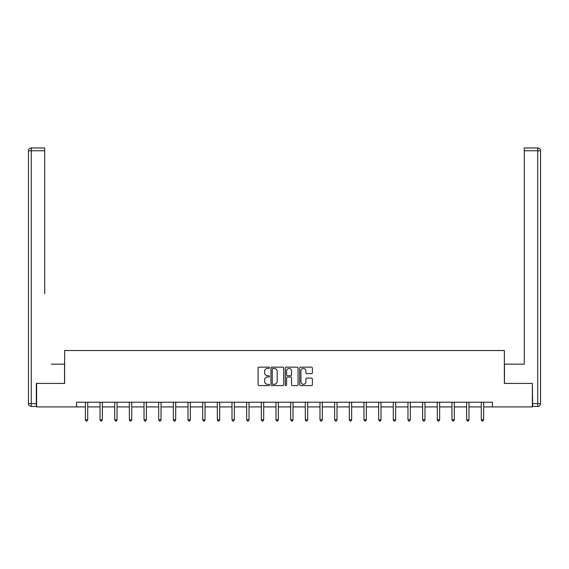 <?xml version="1.0" encoding="UTF-8"?>
<svg xmlns="http://www.w3.org/2000/svg" width="569" height="569" viewBox="0 0 569 569"><rect width="100%" height="100%" fill="white"/><g stroke="black" fill="none" stroke-linecap="round" stroke-linejoin="round"><path stroke-width="0.85" d="M269.464 367.794A0.647 0.647 0 0 0 268.817 367.147L259.009 367.147A0.925 0.925 0 0 0 258.091 368.072L258.091 384.68A0.925 0.925 0 0 0 259.009 385.597L268.817 385.597A0.647 0.647 0 0 0 269.464 384.957A0.647 0.647 0 0 0 268.817 384.31L267.544 384.31A2.952 2.952 0 0 1 264.592 381.358L264.592 379.971A2.952 2.952 0 0 1 267.544 377.019L268.817 377.019A0.647 0.647 0 0 0 269.464 376.372A0.647 0.647 0 0 0 268.817 375.725L267.544 375.725A2.952 2.952 0 0 1 264.592 372.773L264.592 371.393A2.952 2.952 0 0 1 267.544 368.442L268.817 368.442A0.647 0.647 0 0 0 269.464 367.794M311.463 373.648A0.925 0.925 0 0 0 312.388 372.731L312.388 368.072A0.925 0.925 0 0 0 311.463 367.147L300.574 367.147A0.925 0.925 0 0 0 299.657 368.072L299.657 384.68A0.925 0.925 0 0 0 300.574 385.597L311.463 385.597A0.925 0.925 0 0 0 312.388 384.68L312.388 379.046A0.925 0.925 0 0 0 311.463 378.129L306.805 378.129A0.925 0.925 0 0 0 305.88 379.046L305.88 381.842A2.468 2.468 0 0 1 303.412 384.31A2.468 2.468 0 0 1 300.944 381.842L300.944 370.91A2.468 2.468 0 0 1 303.412 368.442A2.468 2.468 0 0 1 305.88 370.91L305.88 372.731A0.925 0.925 0 0 0 306.805 373.648L311.463 373.648M44.709 147.961L31.267 147.961L44.709 147.961L38.699 147.961L44.709 147.961L44.709 150.778L31.267 150.778L31.267 403.634L36.345 403.634L36.345 383.421L64.638 383.421L64.638 350.525L504.362 350.525L504.362 383.421L532.371 383.421L532.371 406.92L492.42 406.92L492.42 402.226L76.58 402.226L76.58 406.92L85.364 406.92M36.629 383.421L36.629 406.92L76.58 406.92M283.689 368.072A0.925 0.925 0 0 0 282.772 367.147L271.882 367.147A0.925 0.925 0 0 0 270.958 368.072L270.958 384.68A0.925 0.925 0 0 0 271.882 385.597L282.772 385.597A0.925 0.925 0 0 0 283.689 384.68L283.689 368.072M286.228 367.147L297.118 367.147A0.925 0.925 0 0 1 298.042 368.072L298.042 384.68A0.925 0.925 0 0 1 297.118 385.597L292.459 385.597A0.925 0.925 0 0 1 291.534 384.68L291.534 377.944A0.925 0.925 0 0 0 290.61 377.019L287.523 377.019A0.925 0.925 0 0 0 286.598 377.944L286.598 384.957A0.647 0.647 0 0 1 285.951 385.597A0.647 0.647 0 0 1 285.311 384.957L285.311 368.072A0.925 0.925 0 0 1 286.228 367.147M87.718 406.92L100.03 406.92M102.377 406.92L114.696 406.92M117.043 406.92L129.355 406.92M131.709 406.92L144.021 406.92M146.368 406.92L158.687 406.92M161.034 406.92L173.346 406.92M175.7 406.92L188.012 406.92M190.359 406.92L202.678 406.92M205.025 406.92L217.337 406.92M219.691 406.92L232.003 406.92M234.35 406.92L246.669 406.92M249.016 406.92L261.327 406.92M263.682 406.92L275.993 406.92M278.341 406.92L290.659 406.92M293.007 406.92L305.318 406.92M307.673 406.92L319.984 406.92M322.331 406.92L334.65 406.92M336.997 406.92L349.309 406.92M351.663 406.92L363.975 406.92M366.322 406.92L378.641 406.92M380.988 406.92L393.3 406.92M395.654 406.92L407.966 406.92M410.313 406.92L422.632 406.92M424.979 406.92L437.291 406.92M439.645 406.92L451.957 406.92M454.304 406.92L466.623 406.92M468.97 406.92L481.282 406.92M483.636 406.92L492.42 406.92M272.9 368.442A0.647 0.647 0 0 0 272.252 369.082L272.252 383.662A0.647 0.647 0 0 0 272.9 384.31L274.237 384.31A2.952 2.952 0 0 0 277.188 381.358L277.188 371.393A2.952 2.952 0 0 0 274.237 368.442L272.9 368.442M291.534 370.952A2.468 2.468 0 0 0 289.066 368.484A2.468 2.468 0 0 0 286.598 370.952L286.598 374.807A0.925 0.925 0 0 0 287.523 375.725L290.61 375.725A0.925 0.925 0 0 0 291.534 374.807L291.534 370.952M87.839 402.226L87.782 402.361A0.939 0.939 0 0 0 87.718 402.71L87.718 419.822L85.364 419.822L85.364 402.71A0.939 0.939 0 0 0 85.3 402.361L85.243 402.226M87.718 419.822L87.007 421.039L86.068 421.039L85.364 419.822M64.546 383.421L64.546 364.153L51.196 364.153M44.709 150.778L44.709 293.654M28.45 403.634L31.267 403.634L31.267 406.451L36.345 406.451L31.267 406.451A2.817 2.817 0 0 1 28.45 403.634L28.45 150.778A2.817 2.817 0 0 1 31.267 147.961A2.817 2.817 0 0 0 28.45 150.778A2.817 2.817 0 0 1 31.267 147.961A2.817 2.817 0 0 0 28.45 150.778L31.267 150.778L31.267 147.961M36.345 403.634L36.345 406.451M517.804 364.153L524.291 364.153L524.291 147.961L537.733 147.961L524.291 147.961M504.454 383.421L504.454 364.153L524.291 364.153L524.291 293.654M532.655 403.634L537.733 403.634L537.733 150.778L540.55 150.778A2.817 2.817 0 0 0 537.733 147.961A2.817 2.817 0 0 1 540.55 150.778L540.55 403.634A2.817 2.817 0 0 1 537.733 406.451L532.655 406.451L532.371 383.421M537.733 406.451A2.817 2.817 0 0 0 540.55 403.634L537.733 403.634L537.733 406.451M102.505 402.226L102.448 402.361A0.939 0.939 0 0 0 102.377 402.71L102.377 419.822L100.03 419.822L100.03 402.71A0.939 0.939 0 0 0 99.959 402.361L99.909 402.226M102.377 419.822L101.673 421.039L100.734 421.039L100.03 419.822M117.164 402.226L117.114 402.361A0.939 0.939 0 0 0 117.043 402.71L117.043 419.822L114.696 419.822L114.696 402.71A0.939 0.939 0 0 0 114.625 402.361L114.568 402.226M117.043 419.822L116.339 421.039L115.4 421.039L114.696 419.822M131.83 402.226L131.773 402.361A0.939 0.939 0 0 0 131.709 402.71L131.709 419.822L129.355 419.822L129.355 402.71A0.939 0.939 0 0 0 129.291 402.361L129.234 402.226M131.709 419.822L131.005 421.039L130.059 421.039L129.355 419.822M146.496 402.226L146.439 402.361A0.939 0.939 0 0 0 146.368 402.71L146.368 419.822L144.021 419.822L144.021 402.71A0.939 0.939 0 0 0 143.95 402.361L143.9 402.226M146.368 419.822L145.664 421.039L144.725 421.039L144.021 419.822M161.155 402.226L161.105 402.361A0.939 0.939 0 0 0 161.034 402.71L161.034 419.822L158.687 419.822L158.687 402.71A0.939 0.939 0 0 0 158.616 402.361L158.559 402.226M161.034 419.822L160.33 421.039L159.391 421.039L158.687 419.822M175.821 402.226L175.764 402.361A0.939 0.939 0 0 0 175.7 402.71L175.7 419.822L173.346 419.822L173.346 402.71A0.939 0.939 0 0 0 173.282 402.361L173.225 402.226M175.7 419.822L174.996 421.039L174.05 421.039L173.346 419.822M190.487 402.226L190.43 402.361A0.939 0.939 0 0 0 190.359 402.71L190.359 419.822L188.012 419.822L188.012 402.71A0.939 0.939 0 0 0 187.941 402.361L187.891 402.226M190.359 419.822L189.655 421.039L188.716 421.039L188.012 419.822M205.146 402.226L205.096 402.361A0.939 0.939 0 0 0 205.025 402.71L205.025 419.822L202.678 419.822L202.678 402.71A0.939 0.939 0 0 0 202.607 402.361L202.55 402.226M205.025 419.822L204.321 421.039L203.382 421.039L202.678 419.822M219.812 402.226L219.755 402.361A0.939 0.939 0 0 0 219.691 402.71L219.691 419.822L217.337 419.822L217.337 402.71A0.939 0.939 0 0 0 217.273 402.361L217.216 402.226M219.691 419.822L218.987 421.039L218.041 421.039L217.337 419.822M234.478 402.226L234.421 402.361A0.939 0.939 0 0 0 234.35 402.71L234.35 419.822L232.003 419.822L232.003 402.71A0.939 0.939 0 0 0 231.932 402.361L231.882 402.226M234.35 419.822L233.646 421.039L232.707 421.039L232.003 419.822M249.137 402.226L249.087 402.361A0.939 0.939 0 0 0 249.016 402.71L249.016 419.822L246.669 419.822L246.669 402.71A0.939 0.939 0 0 0 246.597 402.361L246.541 402.226M249.016 419.822L248.312 421.039L247.373 421.039L246.669 419.822M263.803 402.226L263.746 402.361A0.939 0.939 0 0 0 263.682 402.71L263.682 419.822L261.327 419.822L261.327 402.71A0.939 0.939 0 0 0 261.263 402.361L261.207 402.226M263.682 419.822L262.978 421.039L262.032 421.039L261.327 419.822M278.469 402.226L278.412 402.361A0.939 0.939 0 0 0 278.341 402.71L278.341 419.822L275.993 419.822L275.993 402.71A0.939 0.939 0 0 0 275.922 402.361L275.873 402.226M278.341 419.822L277.636 421.039L276.698 421.039L275.993 419.822M293.127 402.226L293.078 402.361A0.939 0.939 0 0 0 293.007 402.71L293.007 419.822L290.659 419.822L290.659 402.71A0.939 0.939 0 0 0 290.588 402.361L290.531 402.226M293.007 419.822L292.302 421.039L291.364 421.039L290.659 419.822M307.793 402.226L307.737 402.361A0.939 0.939 0 0 0 307.673 402.71L307.673 419.822L305.318 419.822L305.318 402.71A0.939 0.939 0 0 0 305.254 402.361L305.197 402.226M307.673 419.822L306.968 421.039L306.022 421.039L305.318 419.822M322.459 402.226L322.403 402.361A0.939 0.939 0 0 0 322.331 402.71L322.331 419.822L319.984 419.822L319.984 402.71A0.939 0.939 0 0 0 319.913 402.361L319.863 402.226M322.331 419.822L321.627 421.039L320.688 421.039L319.984 419.822M337.118 402.226L337.068 402.361A0.939 0.939 0 0 0 336.997 402.71L336.997 419.822L334.65 419.822L334.65 402.71A0.939 0.939 0 0 0 334.579 402.361L334.522 402.226M336.997 419.822L336.293 421.039L335.354 421.039L334.65 419.822M351.784 402.226L351.727 402.361A0.939 0.939 0 0 0 351.663 402.71L351.663 419.822L349.309 419.822L349.309 402.71A0.939 0.939 0 0 0 349.245 402.361L349.188 402.226M351.663 419.822L350.959 421.039L350.013 421.039L349.309 419.822M366.45 402.226L366.393 402.361A0.939 0.939 0 0 0 366.322 402.71L366.322 419.822L363.975 419.822L363.975 402.71A0.939 0.939 0 0 0 363.904 402.361L363.854 402.226M366.322 419.822L365.618 421.039L364.679 421.039L363.975 419.822M381.109 402.226L381.059 402.361A0.939 0.939 0 0 0 380.988 402.71L380.988 419.822L378.641 419.822L378.641 402.71A0.939 0.939 0 0 0 378.57 402.361L378.513 402.226M380.988 419.822L380.284 421.039L379.345 421.039L378.641 419.822M395.775 402.226L395.718 402.361A0.939 0.939 0 0 0 395.654 402.71L395.654 419.822L393.3 419.822L393.3 402.71A0.939 0.939 0 0 0 393.236 402.361L393.179 402.226M395.654 419.822L394.95 421.039L394.004 421.039L393.3 419.822M410.441 402.226L410.384 402.361A0.939 0.939 0 0 0 410.313 402.71L410.313 419.822L407.966 419.822L407.966 402.71A0.939 0.939 0 0 0 407.895 402.361L407.845 402.226M410.313 419.822L409.609 421.039L408.67 421.039L407.966 419.822M425.1 402.226L425.05 402.361A0.939 0.939 0 0 0 424.979 402.71L424.979 419.822L422.632 419.822L422.632 402.71A0.939 0.939 0 0 0 422.561 402.361L422.504 402.226M424.979 419.822L424.275 421.039L423.336 421.039L422.632 419.822M439.766 402.226L439.709 402.361A0.939 0.939 0 0 0 439.645 402.71L439.645 419.822L437.291 419.822L437.291 402.71A0.939 0.939 0 0 0 437.227 402.361L437.17 402.226M439.645 419.822L438.941 421.039L437.995 421.039L437.291 419.822M454.432 402.226L454.375 402.361A0.939 0.939 0 0 0 454.304 402.71L454.304 419.822L451.957 419.822L451.957 402.71A0.939 0.939 0 0 0 451.886 402.361L451.836 402.226M454.304 419.822L453.6 421.039L452.661 421.039L451.957 419.822M469.091 402.226L469.041 402.361A0.939 0.939 0 0 0 468.97 402.71L468.97 419.822L466.623 419.822L466.623 402.71A0.939 0.939 0 0 0 466.552 402.361L466.495 402.226M468.97 419.822L468.266 421.039L467.327 421.039L466.623 419.822M483.757 402.226L483.7 402.361A0.939 0.939 0 0 0 483.636 402.71L483.636 419.822L481.282 419.822L481.282 402.71A0.939 0.939 0 0 0 481.218 402.361L481.161 402.226M483.636 419.822L482.932 421.039L481.993 421.039L481.282 419.822M537.733 147.961L537.733 150.778L524.291 150.778"/></g></svg>
